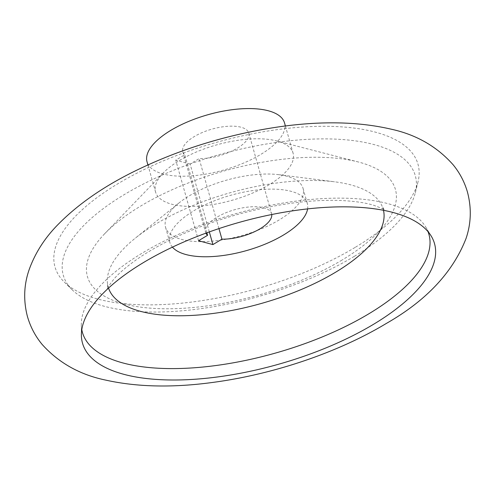 <?xml version="1.0" encoding="UTF-8"?>
<svg xmlns="http://www.w3.org/2000/svg" width="495" height="495" viewBox="0 0 495 495"><rect width="100%" height="100%" fill="white"/><g stroke="black" fill="none" stroke-linecap="round" stroke-linejoin="round"><path stroke-width="0.37" stroke-dasharray="2.48 1.86" d="M172.427 247.141A71.447 28.753 -15.8 0 1 169.828 242.401A71.447 28.753 -15.8 0 1 230.75 195.278A71.447 28.753 -15.8 0 1 307.327 203.495A71.447 28.753 -15.8 0 1 307.599 208.89M205.901 233.157A34.297 13.804 -15.8 0 1 205.58 232.285A34.297 13.804 -15.8 0 1 234.822 209.67A34.297 13.804 -15.8 0 1 271.576 213.611A34.297 13.804 -15.8 0 1 271.755 214.521M209.323 231.914L190.117 164.037L199.138 158.617A34.297 13.804 164.2 0 0 233.974 150.053A34.297 13.804 164.2 0 0 248.781 133.05A34.297 13.804 164.2 0 0 212.027 129.108A34.297 13.804 164.2 0 0 182.785 151.73A34.297 13.804 164.2 0 0 184.771 154.756L175.744 160.17L190.117 164.037M198.544 240.731L175.744 160.17M206.861 232.805L184.771 154.756M218.939 228.591L199.138 158.617M284.532 122.933A71.447 28.753 -15.8 0 1 260.686 154.471A71.447 28.753 -15.8 0 1 190.396 175.954A71.447 28.753 -15.8 0 1 147.034 161.846M269.231 184.678A71.447 28.753 -15.8 0 1 198.947 206.161A71.447 28.753 -15.8 0 1 155.578 192.054A71.447 28.753 -15.8 0 1 163.294 172.904A71.447 28.753 -15.8 0 1 276.476 140.877A71.447 28.753 -15.8 0 1 293.077 153.147A71.447 28.753 -15.8 0 1 269.231 184.678M342.002 260.079A160.046 64.412 -15.8 0 1 144.262 307.581A160.046 64.412 -15.8 0 1 104.705 233.696A160.046 64.412 -15.8 0 1 358.232 161.958A160.046 64.412 -15.8 0 1 342.002 260.079M354.234 256.391A182.909 73.613 -15.8 0 1 72.245 289.86A182.909 73.613 -15.8 0 1 219.248 154.638A182.909 73.613 -15.8 0 1 415.311 192.784A182.909 73.613 -15.8 0 1 354.234 256.391M355.033 247.469A188.626 75.908 -15.8 0 1 64.226 281.989A188.626 75.908 -15.8 0 1 215.826 142.535A188.626 75.908 -15.8 0 1 418.009 181.875A188.626 75.908 -15.8 0 1 355.033 247.469M81.786 329.639A180.05 72.462 -15.8 0 1 81.31 324.417A180.05 72.462 -15.8 0 1 235.948 213.642A180.05 72.462 -15.8 0 1 425.694 226.964A180.05 72.462 -15.8 0 1 428.026 231.666M108.529 288.09A142.9 57.507 -15.8 0 1 107.613 284.334A142.9 57.507 -15.8 0 1 135.017 238.392A142.9 57.507 -15.8 0 1 334.874 181.838A142.9 57.507 -15.8 0 1 382.295 206.607A142.9 57.507 -15.8 0 1 383.476 210.288M279.205 219.922A71.447 28.753 -15.8 0 1 208.921 241.405A71.447 28.753 -15.8 0 1 165.553 227.298A71.447 28.753 -15.8 0 1 178.961 202.975A71.447 28.753 -15.8 0 1 278.889 174.698A71.447 28.753 -15.8 0 1 303.051 188.391A71.447 28.753 -15.8 0 1 279.205 219.922M182.785 151.73L205.58 232.285M248.781 133.05L271.576 213.611M147.9 164.903L155.578 192.054M285.398 125.99L293.077 153.147M163.294 172.904L104.705 233.696M276.476 140.877L358.232 161.958M415.311 192.784L418.009 181.875M72.245 289.86L64.226 281.989M81.31 324.417L81.384 335.115M425.694 226.964L431.238 236.115M107.613 284.334L107.576 288.461C106.555 289.167 108.671 286.036 113.93 279.062C119.543 272.479 128.44 265.06 140.63 256.8C166.803 239.555 199.275 225.398 238.033 214.323C276.024 204.02 310.216 199.411 340.603 200.487C354.921 201.174 366.102 202.826 374.158 205.431C381.218 208.067 384.658 209.62 384.485 210.109L382.295 206.607M178.961 202.975L135.017 238.392M278.889 174.698L334.874 181.838M165.553 227.298L169.828 242.401M303.051 188.391L307.327 203.495"/><path stroke-width="0.74" d="M307.599 208.89A71.447 28.753 -15.8 0 1 283.48 235.026A71.447 28.753 -15.8 0 1 172.427 247.141M205.901 233.157A34.297 13.804 -15.8 0 0 207.566 235.311L198.544 240.731L212.912 244.592L221.939 239.178L218.939 228.591M271.755 214.521A34.297 13.804 -15.8 0 1 255.828 231.091A34.297 13.804 -15.8 0 1 221.939 239.178M212.912 244.592L209.323 231.914M207.566 235.311L206.861 232.805M147.9 164.903L147.034 161.846A71.447 28.753 -15.8 0 1 207.956 114.722A71.447 28.753 -15.8 0 1 284.532 122.933L285.398 125.99M373.465 324.343A182.909 73.613 -15.8 0 1 184.548 379.801A182.909 73.613 -15.8 0 1 81.384 335.115A182.909 73.613 -15.8 0 1 238.479 222.589A182.909 73.613 -15.8 0 1 431.238 236.115A182.909 73.613 -15.8 0 1 373.465 324.343M428.026 231.666A180.05 72.462 -15.8 0 1 368.825 313.805A180.05 72.462 -15.8 0 1 188.558 368.138A180.05 72.462 -15.8 0 1 81.786 329.639M383.476 210.288A142.9 57.507 -15.8 0 1 335.505 272.281A142.9 57.507 -15.8 0 1 196.175 315.167A142.9 57.507 -15.8 0 1 108.529 288.09M386.119 323.569C426.238 300.713 452.888 272.312 466.08 238.373C471.184 223.251 471.63 207.77 467.416 191.924C464.446 181.814 459.669 172.743 453.092 164.73C436.838 146.415 416.041 134.529 390.704 129.077C357.693 121.485 319.906 120.817 277.342 127.085C225.831 134.838 177.513 149.911 132.406 172.316C102.601 187.24 78.136 204.317 59.01 223.536C45.286 237.167 35.343 252.506 29.186 269.558C23.896 284.687 23.284 300.236 27.349 316.194C30.35 326.78 35.306 336.229 42.23 344.545C58.794 362.928 79.955 374.783 105.72 380.104C137.4 387.158 173.479 387.882 213.958 382.264C273.933 374.158 338.407 352.329 386.119 323.569"/></g></svg>
